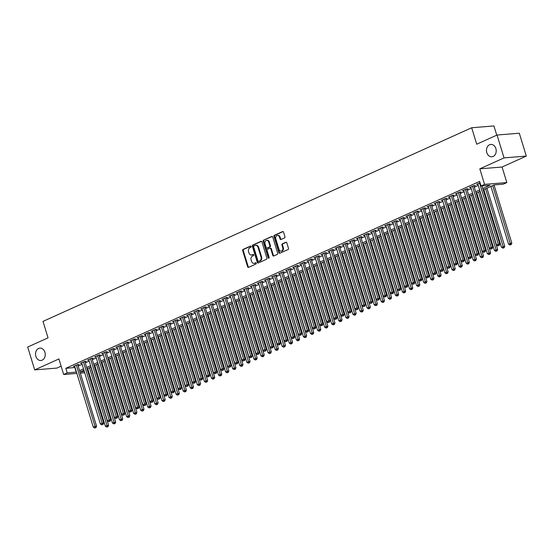 <?xml version="1.0" encoding="UTF-8"?>
<svg xmlns="http://www.w3.org/2000/svg" width="554" height="554" viewBox="0 0 554 554"><rect width="100%" height="100%" fill="white"/><g stroke="black" fill="none" stroke-linecap="round" stroke-linejoin="round"><path stroke-width="0.83" d="M251.156 246.488A0.665 0.519 -94.7 0 0 250.484 246.08L243.102 249.411A0.949 0.748 -94.7 0 0 242.687 250.623L247.624 266.779A0.949 0.748 -94.7 0 0 248.594 267.36L255.969 264.029A0.665 0.519 -94.7 0 0 255.588 262.769L254.632 263.205A3.047 2.382 -94.7 0 1 254.002 263.365A3.047 2.382 -94.7 0 1 251.53 261.336L251.121 259.992A3.047 2.382 -94.7 0 1 252.465 256.114L253.42 255.685A0.665 0.519 -94.7 0 0 253.033 254.424L252.077 254.854A3.047 2.382 -94.7 0 1 251.447 255.02A3.047 2.382 -94.7 0 1 248.981 252.991L248.566 251.641A3.047 2.382 -94.7 0 1 249.909 247.763L250.865 247.333A0.665 0.519 -94.7 0 0 251.156 246.488M486.821 152.662A6.205 4.854 -94.7 0 0 491.848 156.803A6.205 4.854 -94.7 0 0 495.872 148.569A6.205 4.854 -94.7 0 0 490.837 144.428A6.205 4.854 -94.7 0 0 486.821 152.662M35.865 356.361A6.205 4.854 -94.7 0 0 40.899 360.502A6.205 4.854 -94.7 0 0 44.916 352.268A6.205 4.854 -94.7 0 0 39.888 348.127A6.205 4.854 -94.7 0 0 35.865 356.361M284.514 237.908A0.949 0.748 -94.7 0 0 284.929 236.697L283.544 232.168A0.949 0.748 -94.7 0 0 282.575 231.579L274.382 235.284A0.949 0.748 -94.7 0 0 273.967 236.496L278.904 252.652A0.949 0.748 -94.7 0 0 279.874 253.233L288.066 249.529A0.949 0.748 -94.7 0 0 288.482 248.324L286.813 242.846A0.949 0.748 -94.7 0 0 285.843 242.264L282.339 243.843A0.949 0.748 -94.7 0 0 281.917 245.055L282.748 247.77A2.548 1.994 -94.7 0 1 281.1 251.149A2.548 1.994 -94.7 0 1 279.029 249.452L275.781 238.816A2.548 1.994 -94.7 0 1 277.429 235.436A2.548 1.994 -94.7 0 1 279.493 237.133L280.033 238.906A0.949 0.748 -94.7 0 0 281.003 239.494L284.514 237.908M497.049 135.031L519.313 133.216L526.3 156.076L504.036 157.897L497.049 135.031L476.71 144.22L471.676 127.759L43.004 321.389L48.039 337.85L27.7 347.039L34.687 369.899L58.918 358.95L63.668 374.497L67.207 372.897L65.808 368.327L479.626 181.407L481.024 185.978L484.563 184.385L506.827 182.564L503.288 184.157L494.265 184.898L483.199 189.89M504.036 157.897L479.806 168.838L484.563 184.385M261.952 241.918A0.949 0.748 -94.7 0 0 260.982 241.336L252.79 245.034A0.949 0.748 -94.7 0 0 252.368 246.246L257.312 262.402A0.949 0.748 -94.7 0 0 258.275 262.984L266.474 259.286A0.949 0.748 -94.7 0 0 266.889 258.074L261.952 241.918M263.586 240.159L271.779 236.454A0.949 0.748 -94.7 0 1 272.748 237.043L277.686 253.199A0.949 0.748 -94.7 0 1 277.27 254.411L273.759 255.99A0.949 0.748 -94.7 0 1 272.79 255.408L270.788 248.857A0.949 0.748 -94.7 0 0 269.819 248.275L267.492 249.321A0.949 0.748 -94.7 0 0 267.076 250.533L269.161 257.354A0.665 0.519 -94.7 0 1 268.191 257.797L263.164 241.371A0.949 0.748 -94.7 0 1 263.586 240.159L272.27 236.461M34.687 369.899L56.951 368.078L61.127 366.187M77.865 365.051L79.104 364.49L77.602 364.615L73.357 366.533L74.728 366.423M84.942 361.859L86.175 361.298L84.672 361.423L80.427 363.341L81.805 363.223M92.012 358.66L93.252 358.106L91.749 358.223L87.504 360.142L88.875 360.031M99.083 355.467L100.322 354.906L98.82 355.031L94.575 356.949L95.953 356.838M106.16 352.275L107.4 351.714L105.897 351.838L101.652 353.75L103.023 353.639M113.231 349.075L114.47 348.514L112.968 348.639L108.722 350.557L110.101 350.447M120.308 345.883L121.548 345.322L120.038 345.447L115.8 347.365L117.171 347.247M127.378 342.684L128.618 342.13L127.115 342.247L122.87 344.166L124.248 344.055M134.456 339.491L135.695 338.93L134.186 339.055L129.948 340.973L131.319 340.862M141.526 336.299L142.766 335.738L141.263 335.863L137.018 337.774L138.396 337.663M148.604 333.099L149.843 332.538L148.333 332.663L144.095 334.581L145.467 334.471M155.674 329.907L156.914 329.346L155.411 329.471L151.166 331.389L152.544 331.271M162.751 326.708L163.991 326.154L162.481 326.271L158.243 328.19L159.614 328.079M169.822 323.515L171.061 322.954L169.559 323.079L165.314 324.997L166.685 324.886M176.899 320.323L178.139 319.762L176.629 319.887L172.384 321.798L173.762 321.687M183.97 317.123L185.209 316.563L183.706 316.687L179.461 318.605L180.833 318.495M191.047 313.931L192.286 313.37L190.777 313.495L186.532 315.413L187.91 315.295M198.117 310.732L199.357 310.178L197.854 310.295L193.609 312.214L194.98 312.103M205.195 307.539L206.434 306.978L204.925 307.103L200.68 309.021L202.058 308.91M212.265 304.34L213.505 303.786L212.002 303.911L207.757 305.822L209.128 305.711M219.342 301.147L220.582 300.587L219.072 300.711L214.827 302.629L216.205 302.519M226.413 297.955L227.652 297.394L226.15 297.519L221.905 299.437L223.276 299.319M233.49 294.756L234.73 294.202L233.22 294.319L228.975 296.238L230.353 296.127M240.561 291.563L241.8 291.002L240.298 291.127L236.052 293.045L237.424 292.934M247.638 288.364L248.871 287.81L247.368 287.928L243.123 289.846L244.501 289.735M254.708 285.172L255.948 284.611L254.445 284.735L250.2 286.653L251.571 286.543M261.786 281.979L263.018 281.418L261.516 281.543L257.271 283.461L258.649 283.343M268.856 278.78L270.096 278.226L268.593 278.343L264.348 280.262L265.719 280.151M275.934 275.587L277.166 275.026L275.663 275.151L271.418 277.069L272.797 276.952M283.004 272.388L284.244 271.834L282.741 271.952L278.496 273.87L279.867 273.759M290.081 269.196L291.314 268.635L289.811 268.759L285.566 270.677L286.944 270.567M297.152 266.003L298.391 265.442L296.889 265.567L292.644 267.485L294.015 267.367M304.229 262.804L305.462 262.243L303.959 262.367L299.714 264.286L301.092 264.175M311.3 259.611L312.539 259.05L311.036 259.175L306.791 261.093L308.163 260.976M318.377 256.412L319.61 255.858L318.107 255.976L313.862 257.894L315.24 257.783M325.447 253.22L326.687 252.659L325.184 252.783L320.939 254.702L322.31 254.591M332.525 250.027L333.757 249.466L332.255 249.591L328.01 251.502L329.388 251.391M339.595 246.828L340.835 246.267L339.332 246.392L335.087 248.31L336.458 248.199M346.672 243.635L347.905 243.074L346.402 243.199L342.157 245.117L343.535 245M353.743 240.436L354.982 239.882L353.48 240L349.235 241.918L350.606 241.807M360.82 237.244L362.053 236.683L360.55 236.807L356.305 238.726L357.683 238.615M367.891 234.051L369.13 233.49L367.627 233.615L363.382 235.526L364.754 235.415M374.961 230.852L376.201 230.291L374.698 230.416L370.453 232.334L371.831 232.223M382.038 227.659L383.278 227.098L381.768 227.223L377.53 229.141L378.901 229.024M389.109 224.46L390.348 223.906L388.846 224.024L384.601 225.942L385.979 225.831M396.186 221.268L397.426 220.707L395.916 220.831L391.678 222.75L393.049 222.639M403.257 218.075L404.496 217.514L402.993 217.639L398.748 219.55L400.126 219.439M410.334 214.876L411.574 214.315L410.064 214.44L405.826 216.358L407.197 216.247M417.404 211.683L418.644 211.122L417.141 211.247L412.896 213.165L414.274 213.048M424.482 208.484L425.721 207.93L424.212 208.048L419.974 209.966L421.345 209.855M431.552 205.292L432.792 204.731L431.289 204.855L427.044 206.774L428.415 206.663M438.63 202.099L439.869 201.538L438.359 201.663L434.114 203.574L435.492 203.463M445.7 198.9L446.94 198.339L445.437 198.464L441.192 200.382L442.563 200.271M452.777 195.707L454.017 195.147L452.507 195.271L448.262 197.189L449.64 197.072M459.848 192.508L461.087 191.954L459.585 192.072L455.34 193.99L456.711 193.879M466.925 189.316L468.165 188.755L466.655 188.879L462.41 190.798L463.788 190.687M473.995 186.123L475.235 185.562L473.732 185.687L469.487 187.598L470.858 187.487M65.808 368.327L75.053 367.489M78.176 366.076L82.13 364.297M85.254 362.884L89.201 361.097M92.324 359.691L96.278 357.905M99.401 356.492L103.349 354.712M106.472 353.3L110.426 351.513M113.549 350.1L117.496 348.321M120.62 346.908L124.574 345.121M127.697 343.715L131.644 341.929M134.767 340.516L138.722 338.736M141.845 337.324L145.792 335.537M148.915 334.124L152.869 332.345M155.993 330.932L159.94 329.145M163.063 327.739L167.017 325.953M170.14 324.54L174.088 322.76M177.211 321.348L181.165 319.561M184.288 318.148L188.235 316.369M191.359 314.956L195.313 313.169M198.436 311.764L202.383 309.977M205.506 308.564L209.46 306.784M212.584 305.372L216.531 303.585M219.654 302.172L223.608 300.393M226.731 298.98L230.679 297.193M233.802 295.788L237.756 294.001M240.879 292.588L244.826 290.802M247.95 289.396L251.904 287.609M255.027 286.196L258.974 284.417M262.097 283.004L266.045 281.217M269.175 279.812L273.122 278.025M276.245 276.612L280.192 274.826M283.316 273.42L287.27 271.633M290.393 270.22L294.34 268.441M297.463 267.028L301.418 265.241M304.541 263.836L308.488 262.049M311.611 260.636L315.565 258.85M318.688 257.444L322.636 255.657M325.759 254.244L329.713 252.465M332.836 251.052L336.784 249.265M339.907 247.86L343.861 246.073M346.984 244.66L350.931 242.874M354.054 241.468L358.009 239.681M361.132 238.268L365.079 236.489M368.202 235.076L372.156 233.289M375.28 231.877L379.227 230.097M382.35 228.684L386.304 226.898M389.427 225.492L393.375 223.705M396.498 222.292L400.452 220.513M403.575 219.1L407.522 217.313M410.646 215.901L414.6 214.121M417.723 212.708L421.67 210.922M424.793 209.516L428.748 207.729M431.871 206.317L435.818 204.537M438.941 203.124L442.895 201.337M446.018 199.925L449.966 198.145M453.089 196.732L457.043 194.946M460.166 193.54L464.114 191.753M467.237 190.341L471.191 188.561M474.314 187.148L478.261 185.361M477.936 184.295L476.558 184.406L480.062 182.827M496.758 135.162L493.939 125.938L471.676 127.759M479.806 168.838L502.069 167.017L526.3 156.076M502.069 167.017L506.827 182.564M88.605 371.471L87.968 371.762M482.783 188.526L490.048 185.244L481.024 185.978M67.207 372.897L76.452 372.059M79.575 370.654L83.529 368.867M86.653 367.454L90.6 365.675M93.723 364.262L97.677 362.475M100.8 361.063L104.748 359.283M107.871 357.87L111.825 356.084M114.948 354.678L118.895 352.891M122.018 351.478L125.973 349.699M129.096 348.286L133.043 346.499M136.166 345.087L140.12 343.307M143.244 341.894L147.191 340.108M150.314 338.702L154.268 336.915M157.391 335.502L161.339 333.723M164.462 332.31L168.416 330.523M171.539 329.111L175.486 327.331M178.61 325.918L182.564 324.132M185.687 322.726L189.634 320.939M192.757 319.526L196.705 317.747M199.828 316.334L203.782 314.547M206.905 313.135L210.852 311.355M213.976 309.942L217.93 308.156M221.053 306.75L225 304.963M228.123 303.55L232.078 301.771M235.201 300.358L239.148 298.571M242.271 297.159L246.225 295.379M249.348 293.966L253.296 292.18M256.419 290.774L260.373 288.987M263.496 287.574L267.443 285.788M270.567 284.382L274.521 282.595M277.644 281.183L281.591 279.403M284.714 277.99L288.669 276.204M291.792 274.798L295.739 273.011M298.862 271.599L302.816 269.812M305.94 268.406L309.887 266.619M313.01 265.207L316.964 263.427M320.087 262.014L324.035 260.228M327.158 258.822L331.112 257.035M334.235 255.623L338.182 253.836M341.306 252.43L345.26 250.643M348.383 249.231L352.33 247.451M355.453 246.038L359.408 244.252M362.531 242.846L366.478 241.059M369.601 239.647L373.555 237.86M376.678 236.454L380.626 234.667M383.749 233.255L387.703 231.475M390.826 230.062L394.773 228.276M397.897 226.863L401.851 225.083M404.974 223.671L408.921 221.884M412.044 220.478L415.999 218.692M419.122 217.279L423.069 215.499M426.192 214.086L430.146 212.3M433.27 210.887L437.217 209.107M440.34 207.695L444.294 205.908M447.417 204.502L451.365 202.716M454.488 201.303L458.435 199.523M461.565 198.11L465.512 196.324M468.636 194.911L472.583 193.131M475.706 191.719L479.66 189.932M84.72 372.78L80.337 373.133M76.868 373.417L63.668 374.497M83.945 370.238L80.448 371.817L84.333 371.499M87.802 371.215L88.515 371.159M480.076 191.303L476.128 193.09M473.005 194.496L469.051 196.282M465.928 197.695L461.981 199.482M458.857 200.887L454.903 202.674M451.78 204.087L447.833 205.866M444.71 207.279L440.755 209.066M437.632 210.478L433.685 212.258M430.562 213.671L426.615 215.458M423.485 216.863L419.537 218.65M416.414 220.063L412.467 221.842M409.344 223.255L405.389 225.042M402.266 226.454L398.319 228.234M395.196 229.647L391.242 231.433M388.119 232.839L384.171 234.626M381.048 236.039L377.094 237.818M373.971 239.231L370.024 241.018M366.9 242.43L362.946 244.21M359.823 245.623L355.876 247.409M352.753 248.815L348.798 250.602M345.675 252.015L341.728 253.794M338.605 255.207L334.651 256.994M331.527 258.406L327.58 260.186M324.457 261.599L320.503 263.385M317.38 264.791L313.432 266.578M310.309 267.991L306.355 269.77M303.232 271.183L299.285 272.97M296.161 274.382L292.207 276.162M289.084 277.575L285.137 279.361M282.014 280.767L278.06 282.554M274.936 283.967L270.989 285.746M267.866 287.159L263.912 288.946M260.789 290.358L256.841 292.138M253.718 293.551L249.764 295.337M246.641 296.743L242.694 298.53M239.57 299.943L235.616 301.722M232.493 303.135L228.546 304.922M225.423 306.334L221.468 308.114M218.345 309.527L214.398 311.313M211.275 312.719L207.321 314.506M204.197 315.918L200.25 317.705M197.127 319.111L193.173 320.898M190.05 322.31L186.102 324.09M182.979 325.503L179.025 327.289M175.902 328.695L171.955 330.482M168.832 331.894L164.884 333.681M161.754 335.087L157.807 336.874M154.684 338.286L150.736 340.066M147.613 341.479L143.659 343.265M140.536 344.671L136.589 346.458M133.466 347.87L129.511 349.657M126.388 351.063L122.441 352.85M119.318 354.262L115.364 356.042M112.24 357.455L108.293 359.241M105.17 360.647L101.216 362.434M98.093 363.846L94.145 365.633M91.022 367.039L87.068 368.826M74.832 367.593L76.23 372.163M251.447 255.02L252.049 254.972A3.047 2.382 -94.7 0 0 252.679 254.805L252.077 254.854M253.448 254.459L252.679 254.805M254.002 263.365L254.605 263.316A3.047 2.382 -94.7 0 0 255.235 263.157L254.632 263.205M255.996 262.811L255.235 263.157M250.893 246.114L243.705 249.362A0.949 0.748 -94.7 0 0 243.282 250.574L248.227 266.73A0.949 0.748 -94.7 0 0 248.704 267.312M261.474 241.336L253.393 244.986A0.949 0.748 -94.7 0 0 252.97 246.198L257.908 262.354A0.949 0.748 -94.7 0 0 258.386 262.935M253.94 245.948A0.665 0.519 -94.7 0 0 253.642 246.793L257.977 260.976A0.665 0.519 -94.7 0 0 258.656 261.384L259.667 260.927A3.047 2.382 -94.7 0 0 261.01 257.056L258.046 247.361A3.047 2.382 -94.7 0 0 255.574 245.325A3.047 2.382 -94.7 0 0 254.944 245.491L253.94 245.948M258.981 261.356A0.665 0.519 -94.7 0 0 259.258 261.336L258.656 261.384M255.574 245.325L256.177 245.277A3.047 2.382 -94.7 0 1 258.649 247.313L261.613 257.008A3.047 2.382 -94.7 0 1 260.269 260.879L259.258 261.336M270.421 248.22A0.949 0.748 -94.7 0 1 271.391 248.808L273.392 255.359A0.949 0.748 -94.7 0 0 273.87 255.941M264.189 240.111A0.949 0.748 -94.7 0 0 263.766 241.322L268.787 257.748A0.665 0.519 -94.7 0 0 269.022 258.095M268.711 242.056A2.548 1.994 -94.7 0 0 266.647 240.36A2.548 1.994 -94.7 0 0 264.999 243.732L266.142 247.486A0.949 0.748 -94.7 0 0 267.111 248.067L269.438 247.015A0.949 0.748 -94.7 0 0 269.853 245.803L268.711 242.056L269.313 242.008A2.548 1.994 -94.7 0 0 267.25 240.311L266.647 240.36M267.312 248.047A0.949 0.748 -94.7 0 0 267.714 248.019L267.111 248.067M269.313 242.008L270.456 245.754A0.949 0.748 -94.7 0 1 270.04 246.966L267.714 248.019M277.429 235.436L278.032 235.388A2.548 1.994 -94.7 0 1 280.095 237.084L280.636 238.857A0.949 0.748 -94.7 0 0 281.113 239.446M281.1 251.149L281.695 251.101A2.548 1.994 -94.7 0 0 283.35 247.721L282.748 247.77M286.335 242.264L282.935 243.795A0.949 0.748 -94.7 0 0 282.519 245.007L283.35 247.721M283.066 231.579L274.985 235.235A0.949 0.748 -94.7 0 0 274.562 236.44L279.507 252.596A0.949 0.748 -94.7 0 0 279.978 253.185M87.712 368.535L105.329 426.164L108.605 425.243L90.835 367.122M107.379 426.753L106.673 427.079L107.982 426.705L107.379 426.753L89.478 367.738M106.673 427.079L105.329 426.164M108.605 425.243L107.982 426.705M76.362 365.176L95.066 426.351L93.294 427.148L74.589 365.972M77.726 364.608L96.569 426.227L95.066 426.351L95.35 427.743L94.637 428.062L95.35 427.743M95.946 427.688L96.569 426.227M93.294 427.148L94.637 428.062M94.782 365.342L112.407 422.965L115.675 422.044L97.906 363.93M114.456 423.561L113.75 423.879L115.059 423.512L114.456 423.561L96.555 364.539M113.75 423.879L112.407 422.965M115.675 422.044L115.059 423.512M101.86 362.143L119.477 419.773L122.753 418.852L104.983 360.737M121.527 420.368L120.82 420.687L122.129 420.32L121.527 420.368L103.626 361.346M120.82 420.687L119.477 419.773M122.753 418.852L122.129 420.32M108.93 358.95L126.554 416.58L129.823 415.659L112.053 357.538M128.604 417.169L127.898 417.487L129.207 417.12L128.604 417.169L110.703 358.154M127.898 417.487L126.554 416.58M129.823 415.659L129.207 417.12M116.008 355.751L133.625 413.381L136.9 412.46L119.131 354.345M135.675 413.976L134.968 414.295L136.277 413.928L135.675 413.976L117.773 354.955M134.968 414.295L133.625 413.381M136.9 412.46L136.277 413.928M83.432 361.984L102.137 423.152L100.371 423.955L81.667 362.78M84.804 361.409L103.64 423.027L102.137 423.152L102.421 424.544L101.714 424.863L102.421 424.544M103.023 424.496L103.64 423.027M100.371 423.955L101.714 424.863M90.51 358.784L109.214 419.96L107.441 420.756L88.737 359.581M91.874 358.216L110.717 419.835L109.214 419.96L109.498 421.352L108.785 421.67L109.498 421.352M110.094 421.303L110.717 419.835M107.441 420.756L108.785 421.67M97.58 355.592L116.285 416.76L114.519 417.564L95.814 356.388M98.951 355.017L117.787 416.643L116.285 416.76L116.569 418.152L115.862 418.471L116.569 418.152M117.171 418.104L117.787 416.643M114.519 417.564L115.862 418.471M104.658 352.392L123.355 413.568L121.589 414.364L102.885 353.196M106.022 351.825L124.865 413.443L123.355 413.568L123.646 414.96L122.933 415.278L123.646 414.96M124.241 414.911L124.865 413.443M121.589 414.364L122.933 415.278M123.078 352.559L140.695 410.189L143.971 409.267L126.201 351.146M142.752 410.777L142.046 411.103L143.354 410.729L142.752 410.777L124.851 351.762M142.046 411.103L140.695 410.189M143.971 409.267L143.354 410.729M111.728 349.2L130.432 410.376L128.667 411.172L109.962 349.996M113.099 348.632L131.935 410.251L130.432 410.376L130.716 411.767L130.01 412.086L130.716 411.767M131.319 411.712L131.935 410.251M128.667 411.172L130.01 412.086M130.155 349.366L147.773 406.989L151.048 406.068L133.279 347.954M149.822 407.585L149.116 407.903L150.425 407.536L149.822 407.585L131.921 348.563M149.116 407.903L147.773 406.989M151.048 406.068L150.425 407.536M118.805 346.008L137.503 407.176L135.737 407.979L117.032 346.804M120.17 345.433L139.012 407.051L137.503 407.176L137.787 408.568L137.08 408.887L137.787 408.568M138.389 408.52L139.012 407.051M135.737 407.979L137.08 408.887M137.226 346.167L154.843 403.797L158.119 402.876L140.349 344.761M156.9 404.392L156.193 404.711L157.502 404.344L156.9 404.392L138.999 345.371M156.193 404.711L154.843 403.797M158.119 402.876L157.502 404.344M125.876 342.808L144.58 403.984L142.814 404.78L124.11 343.605M127.247 342.24L146.083 403.859L144.58 403.984L144.864 405.376L144.158 405.694L144.864 405.376M145.467 405.327L146.083 403.859M142.814 404.78L144.158 405.694M144.303 342.974L161.92 400.604L165.196 399.683L147.426 341.562M163.97 401.193L163.264 401.511L164.573 401.144L163.97 401.193L146.069 342.178M163.264 401.511L161.92 400.604M165.196 399.683L164.573 401.144M132.953 339.616L151.651 400.784L149.885 401.588L131.18 340.412M134.317 339.041L153.16 400.667L151.651 400.784L151.935 402.176L151.228 402.495L151.935 402.176M152.537 402.128L153.16 400.667M149.885 401.588L151.228 402.495M151.374 339.775L168.991 397.405L172.266 396.484L154.497 338.369M171.048 398.001L170.341 398.319L171.65 397.952L171.048 398.001L153.146 338.979M170.341 398.319L168.991 397.405M172.266 396.484L171.65 397.952M158.451 336.583L176.068 394.213L179.344 393.292L161.574 335.17M178.118 394.801L177.412 395.127L178.72 394.753L178.118 394.801L160.217 335.786M177.412 395.127L176.068 394.213M179.344 393.292L178.72 394.753M165.521 333.39L183.139 391.013L186.414 390.092L168.645 331.978M185.195 391.609L184.489 391.927L185.798 391.56L185.195 391.609L167.294 332.587M184.489 391.927L183.139 391.013M186.414 390.092L185.798 391.56M172.599 330.191L190.216 387.821L193.491 386.9L175.722 328.785M192.266 388.416L191.559 388.735L192.868 388.361L192.266 388.416L174.365 329.395M191.559 388.735L190.216 387.821M193.491 386.9L192.868 388.361M179.669 326.998L197.286 384.628L200.562 383.707L182.792 325.586M199.343 385.217L198.637 385.536L199.946 385.169L199.343 385.217L181.442 326.202M198.637 385.536L197.286 384.628M200.562 383.707L199.946 385.169M186.746 323.799L204.364 381.429L207.632 380.508L189.87 322.393M206.413 382.025L205.707 382.343L207.016 381.976L206.413 382.025L188.512 323.003M205.707 382.343L204.364 381.429M207.632 380.508L207.016 381.976M193.817 320.607L211.434 378.237L214.71 377.316L196.94 319.194M213.491 378.825L212.784 379.151L214.093 378.777L213.491 378.825L195.59 319.81M212.784 379.151L211.434 378.237M214.71 377.316L214.093 378.777M200.894 317.414L218.511 375.037L221.78 374.116L204.017 316.002M220.561 375.633L219.855 375.951L221.164 375.584L220.561 375.633L202.66 316.611M219.855 375.951L218.511 375.037M221.78 374.116L221.164 375.584M207.965 314.215L225.582 371.845L228.857 370.924L211.088 312.809M227.639 372.44L226.932 372.759L228.241 372.385L227.639 372.44L209.731 313.419M226.932 372.759L225.582 371.845M228.857 370.924L228.241 372.385M215.042 311.023L232.659 368.652L235.928 367.724L218.165 309.61M234.709 369.241L234.003 369.56L235.311 369.193L234.709 369.241L216.808 310.219M234.003 369.56L232.659 368.652M235.928 367.724L235.311 369.193M222.112 307.823L239.73 365.453L243.005 364.532L225.236 306.417M241.786 366.049L241.08 366.367L242.389 366L241.786 366.049L223.878 307.027M241.08 366.367L239.73 365.453M243.005 364.532L242.389 366M229.19 304.631L246.807 362.261L250.076 361.34L232.313 303.218M248.857 362.849L248.15 363.175L249.459 362.801L248.857 362.849L230.956 303.834M248.15 363.175L246.807 362.261M250.076 361.34L249.459 362.801M140.023 336.416L158.728 397.592L156.962 398.388L138.258 337.22M141.395 335.849L160.231 397.467L158.728 397.592L159.012 398.984L158.305 399.302L159.012 398.984M159.614 398.935L160.231 397.467M156.962 398.388L158.305 399.302M147.101 333.224L165.798 394.4L164.032 395.196L145.328 334.02M148.465 332.656L167.308 394.275L165.798 394.4L166.082 395.791L165.376 396.11L166.082 395.791M166.685 395.736L167.308 394.275M164.032 395.196L165.376 396.11M154.171 330.025L172.876 391.2L171.11 392.003L152.405 330.828M155.542 329.457L174.378 391.076L172.876 391.2L173.16 392.592L172.453 392.911L173.16 392.592M173.762 392.544L174.378 391.076M171.11 392.003L172.453 392.911M161.249 326.832L179.946 388.008L178.18 388.804L159.476 327.629M162.613 326.264L181.456 387.883L179.946 388.008L180.23 389.4L179.524 389.718L180.23 389.4M180.833 389.351L181.456 387.883M178.18 388.804L179.524 389.718M168.319 323.64L187.023 384.808L185.251 385.612L166.553 324.436M169.69 323.065L188.526 384.691L187.023 384.808L187.307 386.2L186.601 386.519L187.307 386.2M187.91 386.152L188.526 384.691M185.251 385.612L186.601 386.519M175.396 320.441L194.094 381.616L192.328 382.412L173.624 321.244M176.761 319.873L195.604 381.491L194.094 381.616L194.378 383.008L193.671 383.326L194.378 383.008M194.98 382.959L195.604 381.491M192.328 382.412L193.671 383.326M182.467 317.248L201.171 378.424L199.398 379.22L180.701 318.044M183.838 316.68L202.674 378.299L201.171 378.424L201.455 379.809L200.749 380.134L201.455 379.809M202.058 379.76L202.674 378.299M199.398 379.22L200.749 380.134M189.544 314.049L208.242 375.224L206.476 376.021L187.771 314.852M190.908 313.481L209.751 375.1L208.242 375.224L208.526 376.616L207.819 376.935L208.526 376.616M209.128 376.568L209.751 375.1M206.476 376.021L207.819 376.935M196.615 310.856L215.319 372.032L213.546 372.828L194.849 311.653M197.986 310.288L216.822 371.907L215.319 372.032L215.603 373.424L214.897 373.742L215.603 373.424M216.205 373.375L216.822 371.907M213.546 372.828L214.897 373.742M203.692 307.664L222.389 368.832L220.624 369.636L201.919 308.46M205.056 307.089L223.899 368.715L222.389 368.832L222.673 370.224L221.967 370.543L222.673 370.224M223.276 370.176L223.899 368.715M220.624 369.636L221.967 370.543M210.762 304.465L229.467 365.64L227.694 366.436L208.996 305.268M212.134 303.897L230.97 365.515L229.467 365.64L229.751 367.032L229.044 367.35L229.751 367.032M230.353 366.983L230.97 365.515M227.694 366.436L229.044 367.35M217.84 301.272L236.537 362.448L234.771 363.244L216.067 302.068M219.204 300.704L238.047 362.323L236.537 362.448L236.821 363.833L236.115 364.158L236.821 363.833M237.424 363.784L238.047 362.323M234.771 363.244L236.115 364.158M236.26 301.438L253.877 359.061L257.153 358.14L239.383 300.026M255.934 359.657L255.228 359.975L256.537 359.608L255.934 359.657L238.026 300.635M255.228 359.975L253.877 359.061M257.153 358.14L256.537 359.608M243.338 298.239L260.955 355.869L264.223 354.948L246.461 296.833M263.005 356.464L262.298 356.783L263.607 356.409L263.005 356.464L245.103 297.443M262.298 356.783L260.955 355.869M264.223 354.948L263.607 356.409M250.408 295.047L268.025 352.676L271.301 351.748L253.531 293.634M270.082 353.265L269.376 353.584L270.684 353.217L270.082 353.265L252.174 294.243M269.376 353.584L268.025 352.676M271.301 351.748L270.684 353.217M257.485 291.847L275.103 349.477L278.371 348.556L260.609 290.441M277.152 350.073L276.446 350.391L277.755 350.024L277.152 350.073L259.251 291.051M276.446 350.391L275.103 349.477M278.371 348.556L277.755 350.024M224.91 298.073L243.615 359.248L241.842 360.045L223.144 298.876M226.281 297.505L245.117 359.124L243.615 359.248L243.898 360.64L243.192 360.959L243.898 360.64M244.501 360.592L245.117 359.124M241.842 360.045L243.192 360.959M231.988 294.88L250.685 356.056L248.919 356.852L230.215 295.677M233.352 294.312L252.188 355.931L250.685 356.056L250.969 357.448L250.263 357.766L250.969 357.448M251.571 357.399L252.188 355.931M248.919 356.852L250.263 357.766M239.058 291.688L257.762 352.856L255.99 353.66L237.292 292.484M240.429 291.113L259.265 352.739L257.762 352.856L258.046 354.248L257.34 354.567L258.046 354.248M258.649 354.2L259.265 352.739M255.99 353.66L257.34 354.567M246.128 288.489L264.833 349.664L263.067 350.46L244.362 289.292M247.499 287.921L266.336 349.539L264.833 349.664L265.117 351.056L264.41 351.375L265.117 351.056M265.719 351.007L266.336 349.539M263.067 350.46L264.41 351.375M264.556 288.655L282.173 346.285L285.448 345.364L267.679 287.242M284.23 346.873L283.516 347.192L284.832 346.825L284.23 346.873L266.322 287.858M283.516 347.192L282.173 346.285M285.448 345.364L284.832 346.825M253.206 285.296L271.91 346.472L270.137 347.268L251.44 286.093M254.57 284.728L273.413 346.347L271.91 346.472L272.194 347.857L271.488 348.182L272.194 347.857M272.797 347.808L273.413 346.347M270.137 347.268L271.488 348.182M271.626 285.462L289.25 343.085L292.519 342.164L274.756 284.05M291.3 343.681L290.594 343.999L291.903 343.632L291.3 343.681L273.399 284.659M290.594 343.999L289.25 343.085M292.519 342.164L291.903 343.632M260.276 282.097L278.981 343.272L277.215 344.069L258.51 282.9M261.647 281.529L280.483 343.148L278.981 343.272L279.264 344.664L278.558 344.983L279.264 344.664M279.867 344.616L280.483 343.148M277.215 344.069L278.558 344.983M278.704 282.263L296.321 339.893L299.596 338.972L281.827 280.85M298.377 340.488L297.664 340.807L298.98 340.433L298.377 340.488L280.469 281.467M297.664 340.807L296.321 339.893M299.596 338.972L298.98 340.433M267.353 278.904L286.058 340.08L284.285 340.876L265.588 279.701M268.718 278.337L287.561 339.955L286.058 340.08L286.342 341.472L285.635 341.79L286.342 341.472M286.944 341.423L287.561 339.955M284.285 340.876L285.635 341.79M285.774 279.071L303.398 336.7L306.667 335.772L288.897 277.658M305.448 337.289L304.742 337.608L306.05 337.241L305.448 337.289L287.547 278.267M304.742 337.608L303.398 336.7M306.667 335.772L306.05 337.241M274.424 275.712L293.128 336.88L291.362 337.684L272.658 276.508M275.795 275.137L294.631 336.763L293.128 336.88L293.412 338.272L292.706 338.591L293.412 338.272M294.015 338.224L294.631 336.763M291.362 337.684L292.706 338.591M292.851 275.871L310.469 333.501L313.744 332.58L295.974 274.465M312.525 334.097L311.812 334.415L313.121 334.048L312.525 334.097L294.617 275.075M311.812 334.415L310.469 333.501M313.744 332.58L313.121 334.048M281.501 272.513L300.206 333.688L298.433 334.484L279.735 273.316M282.865 271.945L301.708 333.563L300.206 333.688L300.49 335.08L299.783 335.399L300.49 335.08M301.092 335.031L301.708 333.563M298.433 334.484L299.783 335.399M299.922 272.679L317.546 330.309L320.814 329.388L303.045 271.266M319.596 330.897L318.889 331.216L320.198 330.849L319.596 330.897L301.695 271.882M318.889 331.216L317.546 330.309M320.814 329.388L320.198 330.849M288.572 269.32L307.276 330.489L305.51 331.292L286.806 270.117M289.943 268.752L308.779 330.371L307.276 330.489L307.56 331.881L306.854 332.206L307.56 331.881M308.163 331.832L308.779 330.371M305.51 331.292L306.854 332.206M306.999 269.486L324.616 327.109L327.892 326.188L310.122 268.074M326.673 327.705L325.96 328.023L327.269 327.656L326.673 327.705L308.765 268.683M325.96 328.023L324.616 327.109M327.892 326.188L327.269 327.656M295.649 266.121L314.353 327.296L312.581 328.093L293.883 266.924M297.013 265.553L315.856 327.172L314.353 327.296L314.637 328.688L313.931 329.007L314.637 328.688M315.24 328.64L315.856 327.172M312.581 328.093L313.931 329.007M314.07 266.287L331.694 323.917L334.962 322.996L317.193 264.874M333.743 324.512L333.037 324.831L334.346 324.457L333.743 324.512L315.842 265.491M333.037 324.831L331.694 323.917M334.962 322.996L334.346 324.457M302.719 262.928L321.424 324.104L319.658 324.9L300.954 263.725M304.091 262.361L322.927 323.979L321.424 324.104L321.708 325.496L321.001 325.814L321.708 325.496M322.31 325.447L322.927 323.979M319.658 324.9L321.001 325.814M321.147 263.095L338.764 320.724L342.04 319.797L324.27 261.682M340.821 321.313L340.108 321.632L341.416 321.265L340.821 321.313L322.913 262.291M340.108 321.632L338.764 320.724M342.04 319.797L341.416 321.265M309.797 259.736L328.501 320.904L326.728 321.708L308.024 260.532M311.161 259.161L330.004 320.787L328.501 320.904L328.785 322.296L328.072 322.615L328.785 322.296M329.388 322.248L330.004 320.787M326.728 321.708L328.072 322.615M328.217 259.895L345.841 317.525L349.11 316.604L331.34 258.489M347.891 318.121L347.185 318.439L348.494 318.072L347.891 318.121L329.99 259.099M347.185 318.439L345.841 317.525M349.11 316.604L348.494 318.072M316.867 256.537L335.572 317.712L333.806 318.508L315.101 257.34M318.238 255.969L337.074 317.587L335.572 317.712L335.856 319.104L335.149 319.423L335.856 319.104M336.458 319.056L337.074 317.587M333.806 318.508L335.149 319.423M335.295 256.703L352.912 314.333L356.187 313.412L338.418 255.29M354.969 314.921L354.255 315.24L355.564 314.873L354.969 314.921L337.061 255.906M354.255 315.24L352.912 314.333M356.187 313.412L355.564 314.873M323.945 253.344L342.649 314.513L340.876 315.316L322.172 254.141M325.309 252.776L344.152 314.395L342.649 314.513L342.933 315.905L342.22 316.23L342.933 315.905M343.535 315.856L344.152 314.395M340.876 315.316L342.22 316.23M342.365 253.51L359.989 311.133L363.258 310.212L345.488 252.098M362.039 311.729L361.333 312.047L362.641 311.68L362.039 311.729L344.138 252.707M361.333 312.047L359.989 311.133M363.258 310.212L362.641 311.68M331.015 250.145L349.719 311.32L347.954 312.117L329.249 250.948M332.386 249.577L351.222 311.196L349.719 311.32L350.003 312.712L349.297 313.031L350.003 312.712M350.606 312.664L351.222 311.196M347.954 312.117L349.297 313.031M349.442 250.311L367.06 307.941L370.335 307.02L352.566 248.898M369.109 308.536L368.403 308.855L369.712 308.481L369.109 308.536L351.208 249.515M368.403 308.855L367.06 307.941M370.335 307.02L369.712 308.481M338.092 246.952L356.797 308.128L355.024 308.924L336.32 247.749M339.457 246.385L358.299 308.003L356.797 308.128L357.081 309.52L356.367 309.838L357.081 309.52M357.676 309.464L358.299 308.003M355.024 308.924L356.367 309.838M356.513 247.119L374.137 304.748L377.406 303.821L359.636 245.706M376.187 305.337L375.48 305.656L376.789 305.289L376.187 305.337L358.286 246.315M375.48 305.656L374.137 304.748M377.406 303.821L376.789 305.289M345.163 243.76L363.867 304.929L362.101 305.732L343.397 244.556M346.534 243.185L365.37 304.804L363.867 304.929L364.151 306.32L363.445 306.639L364.151 306.32M364.754 306.272L365.37 304.804M362.101 305.732L363.445 306.639M363.59 243.919L381.207 301.549L384.483 300.628L366.713 242.513M383.257 302.145L382.551 302.463L383.86 302.096L383.257 302.145L365.356 243.123M382.551 302.463L381.207 301.549M384.483 300.628L383.86 302.096M352.24 240.561L370.945 301.736L369.172 302.532L350.467 241.364M353.604 239.993L372.447 301.611L370.945 301.736L371.228 303.128L370.515 303.447L371.228 303.128M371.824 303.08L372.447 301.611M369.172 302.532L370.515 303.447M370.661 240.727L388.285 298.357L391.553 297.436L373.784 239.314M390.335 298.945L389.628 299.264L390.937 298.897L390.335 298.945L372.433 239.93M389.628 299.264L388.285 298.357M391.553 297.436L390.937 298.897M359.311 237.368L378.015 298.537L376.249 299.34L357.545 238.165M360.682 236.793L379.518 298.419L378.015 298.537L378.299 299.929L377.593 300.254L378.299 299.929M378.901 299.88L379.518 298.419M376.249 299.34L377.593 300.254M377.738 237.534L395.355 295.157L398.631 294.236L380.861 236.122M397.405 295.753L396.699 296.071L398.007 295.704L397.405 295.753L379.504 236.731M396.699 296.071L395.355 295.157M398.631 294.236L398.007 295.704M366.388 234.169L385.085 295.344L383.32 296.141L364.615 234.972M367.752 233.601L386.595 295.22L385.085 295.344L385.376 296.736L384.663 297.055L385.376 296.736M385.972 296.688L386.595 295.22M383.32 296.141L384.663 297.055M384.808 234.335L402.433 291.965L405.701 291.044L387.932 232.922M404.482 292.554L403.776 292.879L405.085 292.505L404.482 292.554L386.581 233.539M403.776 292.879L402.433 291.965M405.701 291.044L405.085 292.505M373.458 230.976L392.163 292.152L390.397 292.948L371.692 231.773M374.829 230.409L393.665 292.027L392.163 292.152L392.447 293.544L391.74 293.862L392.447 293.544M393.049 293.488L393.665 292.027M390.397 292.948L391.74 293.862M391.886 231.143L409.503 288.772L412.778 287.845L395.009 229.73M411.553 289.361L410.846 289.68L412.155 289.313L411.553 289.361L393.652 230.339M410.846 289.68L409.503 288.772M412.778 287.845L412.155 289.313M380.536 227.784L399.233 288.953L397.467 289.756L378.763 228.58M381.9 227.209L400.743 288.828L399.233 288.953L399.517 290.344L398.811 290.663L399.517 290.344M400.12 290.296L400.743 288.828M397.467 289.756L398.811 290.663M398.956 227.943L416.573 285.573L419.849 284.652L402.079 226.538M418.63 286.169L417.924 286.487L419.233 286.12L418.63 286.169L400.729 227.147M417.924 286.487L416.573 285.573M419.849 284.652L419.233 286.12M387.606 224.585L406.311 285.76L404.545 286.557L385.84 225.388M388.977 224.017L407.813 285.635L406.311 285.76L406.594 287.152L405.888 287.471L406.594 287.152M407.197 287.104L407.813 285.635M404.545 286.557L405.888 287.471M406.034 224.751L423.651 282.381L426.926 281.46L409.157 223.338M425.701 282.969L424.994 283.288L426.303 282.921L425.701 282.969L407.799 223.954M424.994 283.288L423.651 282.381M426.926 281.46L426.303 282.921M394.683 221.392L413.381 282.561L411.615 283.364L392.911 222.189M396.048 220.817L414.891 282.443L413.381 282.561L413.665 283.953L412.959 284.278L413.665 283.953M414.267 283.904L414.891 282.443M411.615 283.364L412.959 284.278M413.104 221.558L430.721 279.181L433.997 278.26L416.227 220.146M432.778 279.777L432.072 280.095L433.38 279.728L432.778 279.777L414.877 220.755M432.072 280.095L430.721 279.181M433.997 278.26L433.38 279.728M401.754 218.193L420.458 279.368L418.692 280.165L399.988 218.996M403.125 217.625L421.961 279.244L420.458 279.368L420.742 280.76L420.036 281.079L420.742 280.76M421.345 280.712L421.961 279.244M418.692 280.165L420.036 281.079M420.181 218.359L437.799 275.989L441.074 275.068L423.304 216.946M439.848 276.578L439.142 276.903L440.451 276.529L439.848 276.578L421.947 217.563M439.142 276.903L437.799 275.989M441.074 275.068L440.451 276.529M408.831 215L427.529 276.176L425.763 276.972L407.058 215.797M410.195 214.433L429.038 276.051L427.529 276.176L427.813 277.568L427.106 277.886L427.813 277.568M428.415 277.512L429.038 276.051M425.763 276.972L427.106 277.886M427.252 215.167L444.869 272.79L448.144 271.869L430.375 213.754M446.926 273.385L446.219 273.704L447.528 273.337L446.926 273.385L429.025 214.363M446.219 273.704L444.869 272.79M448.144 271.869L447.528 273.337M415.902 211.808L434.606 272.977L432.84 273.78L414.136 212.604M417.273 211.233L436.109 272.852L434.606 272.977L434.89 274.368L434.184 274.687L434.89 274.368M435.492 274.32L436.109 272.852M432.84 273.78L434.184 274.687M434.329 211.967L451.946 269.597L455.222 268.676L437.452 210.562M453.996 270.193L453.29 270.511L454.599 270.144L453.996 270.193L436.095 211.171M453.29 270.511L451.946 269.597M455.222 268.676L454.599 270.144M422.979 208.609L441.676 269.784L439.911 270.581L421.206 209.405M424.343 208.041L443.186 269.659L441.676 269.784L441.96 271.176L441.254 271.495L441.96 271.176M442.563 271.128L443.186 269.659M439.911 270.581L441.254 271.495M441.399 208.775L459.017 266.405L462.292 265.484L444.523 207.362M461.073 266.993L460.367 267.312L461.676 266.945L461.073 266.993L443.172 207.979M460.367 267.312L459.017 266.405M462.292 265.484L461.676 266.945M430.049 205.416L448.754 266.585L446.981 267.388L428.284 206.213M431.421 204.841L450.257 266.467L448.754 266.585L449.038 267.977L448.331 268.295L449.038 267.977M449.64 267.928L450.257 266.467M446.981 267.388L448.331 268.295M448.477 205.582L466.094 263.205L469.363 262.284L451.6 204.17M468.144 263.801L467.438 264.119L468.746 263.752L468.144 263.801L450.243 204.779M467.438 264.119L466.094 263.205M469.363 262.284L468.746 263.752M437.127 202.217L455.824 263.392L454.058 264.189L435.354 203.02M438.491 201.649L457.334 263.268L455.824 263.392L456.108 264.784L455.402 265.103L456.108 264.784M456.711 264.736L457.334 263.268M454.058 264.189L455.402 265.103M455.547 202.383L473.164 260.013L476.44 259.092L458.67 200.97M475.221 260.602L474.515 260.927L475.824 260.553L475.221 260.602L457.32 201.587M474.515 260.927L473.164 260.013M476.44 259.092L475.824 260.553M444.197 199.024L462.902 260.2L461.129 260.996L442.431 199.821M445.568 198.457L464.404 260.075L462.902 260.2L463.186 261.592L462.479 261.91L463.186 261.592M463.788 261.536L464.404 260.075M461.129 260.996L462.479 261.91M462.625 199.191L480.242 256.814L483.51 255.893L465.748 197.778M482.292 257.409L481.585 257.728L482.894 257.361L482.292 257.409L464.391 198.387M481.585 257.728L480.242 256.814M483.51 255.893L482.894 257.361M451.275 195.832L469.972 257.001L468.206 257.804L449.502 196.628M452.639 195.257L471.482 256.876L469.972 257.001L470.256 258.393L469.55 258.711L470.256 258.393M470.858 258.344L471.482 256.876M468.206 257.804L469.55 258.711M469.695 195.991L487.312 253.621L490.588 252.7L472.818 194.586M489.369 254.217L488.663 254.535L489.971 254.168L489.369 254.217L471.461 195.195M488.663 254.535L487.312 253.621M490.588 252.7L489.971 254.168M458.345 192.633L477.049 253.808L475.277 254.605L456.579 193.429M459.716 192.065L478.552 253.684L477.049 253.808L477.333 255.2L476.627 255.519L477.333 255.2M477.936 255.152L478.552 253.684M475.277 254.605L476.627 255.519M476.772 192.799L494.39 250.429L497.658 249.508L479.896 191.386M496.439 251.017L495.733 251.336L497.042 250.969L496.439 251.017L478.538 192.003M495.733 251.336L494.39 250.429M497.658 249.508L497.042 250.969M465.422 189.44L484.12 250.609L482.354 251.412L463.65 190.237M466.787 188.866L485.629 250.491L484.12 250.609L484.404 252.001L483.697 252.319L484.404 252.001M485.006 251.952L485.629 250.491M482.354 251.412L483.697 252.319M483.843 189.6L501.46 247.229L504.736 246.308L486.966 188.194M503.517 247.825L502.81 248.144L504.119 247.776L503.517 247.825L485.609 188.803M502.81 248.144L501.46 247.229M504.736 246.308L504.119 247.776M472.493 186.241L491.197 247.416L489.424 248.213L470.727 187.044M473.864 185.673L492.7 247.292L491.197 247.416L491.481 248.808L490.775 249.127L491.481 248.808M492.084 248.76L492.7 247.292M489.424 248.213L490.775 249.127M490.92 186.407L508.537 244.037L511.806 243.116L494.043 184.994M510.587 244.626L509.881 244.951L511.19 244.577L510.587 244.626L492.686 185.611M509.881 244.951L508.537 244.037M511.806 243.116L511.19 244.577M479.57 183.049L498.268 244.224L496.502 245.02L477.797 183.845M481.98 185.902L499.777 244.099L498.268 244.224L498.552 245.616L497.845 245.934L498.552 245.616M499.154 245.561L499.777 244.099M496.502 245.02L497.845 245.934M248.227 266.73L247.624 266.779M243.282 250.574L242.687 250.623M243.705 249.362L243.102 249.411M257.908 262.354L257.312 262.402M252.97 246.198L252.368 246.246M253.393 244.986L252.79 245.034M261.384 241.302L260.982 241.336M260.269 260.879L259.667 260.927M261.613 257.008L261.01 257.056M258.649 247.313L258.046 247.361M272.18 236.426L271.779 236.454M273.392 255.359L272.79 255.408M271.391 248.808L270.788 248.857M268.787 257.748L268.191 257.797M263.766 241.322L263.164 241.371M270.04 246.966L269.438 247.015M270.456 245.754L269.853 245.803M280.636 238.857L280.033 238.906M280.095 237.084L279.493 237.133M282.519 245.007L281.917 245.055M282.935 243.795L282.339 243.843M286.245 242.23L285.843 242.264M279.507 252.596L278.904 252.652M274.562 236.44L273.967 236.496M274.985 235.235L274.382 235.284M282.976 231.551L282.575 231.579M259.12 261.37L258.517 261.419M270.622 248.171L270.02 248.22M267.513 248.067L266.917 248.116"/></g></svg>
